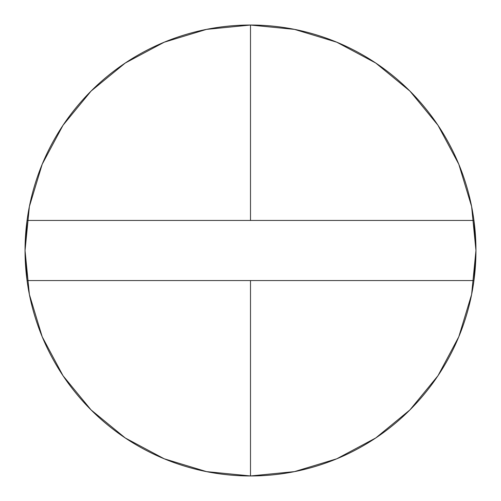 <?xml version="1.0" encoding="UTF-8"?>
<svg xmlns="http://www.w3.org/2000/svg" width="501" height="501" viewBox="0 0 501 501"><rect width="100%" height="100%" fill="white"/><g stroke="black" fill="none" stroke-linecap="round" stroke-linejoin="round"><path stroke-width="0.75" d="M475.95 250.5L473.94 220.44L27.06 220.44A225.45 225.45 0 0 1 250.5 25.05L250.5 220.44L250.5 25.05A225.45 225.45 0 0 1 473.94 220.44A225.45 225.45 0 0 0 27.06 220.44L25.05 250.5L27.06 280.56L473.94 280.56A225.45 225.45 0 0 1 250.5 475.95L250.5 280.56L27.06 280.56A225.45 225.45 0 0 0 473.94 280.56L250.5 280.56L250.5 475.95A225.45 225.45 0 0 1 27.06 220.44L473.94 220.44A225.45 225.45 0 0 1 473.94 280.56L475.95 250.5L471.616 294.482L458.791 336.778L437.999 375.694M250.5 25.05L294.482 29.384L336.778 42.209L375.694 63.001M375.756 63.045L409.918 91.082L437.912 125.187M437.955 125.244L458.791 164.222L471.616 206.518L475.95 250.425M437.955 375.756L409.918 409.918L375.813 437.912M375.756 437.955L336.778 458.791L294.482 471.616L250.575 475.95M250.5 475.95L206.518 471.616L164.222 458.791L125.306 437.999M125.244 437.955L91.082 409.918L63.088 375.813M63.045 375.756L42.209 336.778L29.384 294.482L25.05 250.575M25.05 250.5L29.384 206.518L42.209 164.222L63.001 125.306M63.045 125.244L91.082 91.082L125.187 63.088M125.244 63.045L164.222 42.209L206.518 29.384L250.425 25.05"/></g></svg>
